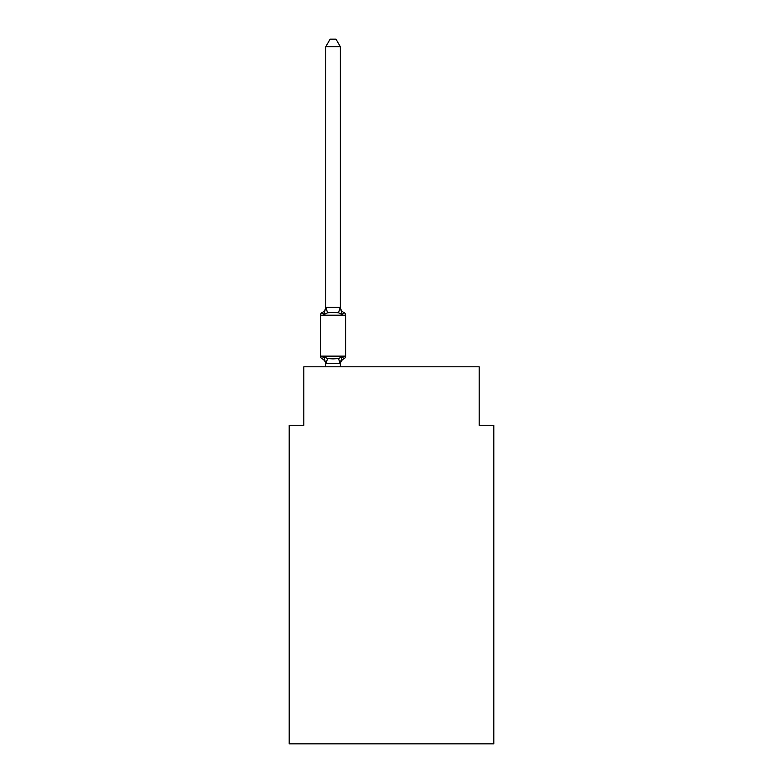 <?xml version="1.0" encoding="UTF-8"?>
<svg xmlns="http://www.w3.org/2000/svg" width="783" height="783" viewBox="0 0 783 783"><rect width="100%" height="100%" fill="white"/><g stroke="black" fill="none" stroke-linecap="round" stroke-linejoin="round"><path stroke-width="1.17" d="M493.799 743.85L493.799 425.257L479.186 425.257L479.186 366.806L303.814 366.806L303.814 425.257L289.201 425.257L289.201 743.85L493.799 743.85M340.351 46.745L325.738 46.745L330.123 39.15L335.966 39.15L340.351 46.745L340.351 307.67L342.181 314.639L338.53 312.76L333.039 312.466L327.558 312.76L323.908 314.639L322.116 312.583A2.926 2.926 0 0 0 320.472 315.216L320.472 356.138A2.926 2.926 0 0 0 322.116 358.761L323.908 356.705L322.116 358.761A2.926 2.926 0 0 1 320.472 356.138A2.926 2.926 0 0 0 322.116 358.761L323.908 356.705L327.558 358.585L333.039 358.878L338.53 358.585L342.181 356.705L343.972 358.761A2.926 2.926 0 0 0 345.606 356.138L345.606 315.216A2.926 2.926 0 0 0 343.972 312.583L342.181 314.639L343.972 312.583A6.43 6.43 0 0 1 340.351 306.799M323.908 314.639L322.116 312.583L323.908 314.639L322.116 312.583L323.908 314.639L322.116 312.583L323.908 314.639L322.116 312.583L323.908 314.639L322.116 312.583L323.908 314.639L322.116 312.583L323.908 314.639L325.738 307.406L340.351 307.406M341.036 360.239L340.351 363.684L342.181 356.705L343.972 358.761A6.43 6.43 0 0 0 340.351 364.545L340.351 363.684L325.738 363.684L325.738 364.545A6.43 6.43 0 0 0 322.116 358.761A2.926 2.926 0 0 1 320.472 356.138A2.926 2.926 0 0 0 322.116 358.761A2.926 2.926 0 0 1 320.472 356.138A2.926 2.926 0 0 0 322.116 358.761A2.926 2.926 0 0 1 320.472 356.138A2.926 2.926 0 0 0 322.116 358.761A2.926 2.926 0 0 1 320.472 356.138A2.926 2.926 0 0 0 322.116 358.761A2.926 2.926 0 0 1 320.472 356.138A2.926 2.926 0 0 0 322.116 358.761L323.908 356.705L325.738 363.684M345.606 315.216L320.472 315.216A2.926 2.926 0 0 1 322.116 312.583L322.948 312.985L322.116 312.583A2.926 2.926 0 0 0 320.472 315.216A2.926 2.926 0 0 1 322.116 312.583A2.926 2.926 0 0 0 320.472 315.216A2.926 2.926 0 0 1 322.116 312.583L322.948 312.985L322.116 312.583A2.926 2.926 0 0 0 320.472 315.216A2.926 2.926 0 0 1 322.116 312.583L322.948 312.985L322.116 312.583A2.926 2.926 0 0 0 320.472 315.216A2.926 2.926 0 0 1 322.116 312.583L322.948 312.985L322.116 312.583A2.926 2.926 0 0 0 320.472 315.216A2.926 2.926 0 0 1 322.116 312.583L322.948 312.985L322.116 312.583A2.926 2.926 0 0 0 320.472 315.216A2.926 2.926 0 0 1 322.116 312.583L322.948 312.985M325.738 307.406L325.738 46.745M340.351 366.806L340.351 363.948M325.738 366.806L325.738 363.948M345.606 356.138L320.472 356.138A2.926 2.926 0 0 0 322.116 358.761M322.116 312.583A6.43 6.43 0 0 0 325.738 306.799M327.558 358.585L325.855 363.978M338.53 358.585L340.233 363.978M325.855 307.367L327.558 312.76M340.233 307.367L338.53 312.76"/></g></svg>
